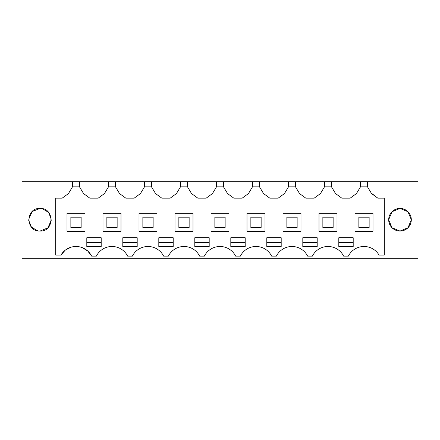 <?xml version="1.0" encoding="UTF-8"?>
<svg xmlns="http://www.w3.org/2000/svg" width="440" height="440" viewBox="0 0 440 440"><rect width="100%" height="100%" fill="white"/><g stroke="black" fill="none" stroke-linecap="round" stroke-linejoin="round"><path stroke-width="0.66" d="M367.499 181.687L418 181.687L418 258.313L22 258.313L22 181.687L72.501 181.687L72.501 186.83L68.453 193.578L62.2 198.143L55.688 198.143L55.688 255.096L60.935 255.096A17.485 17.485 0 0 1 91.647 256.163L96.355 256.163A17.485 17.485 0 0 1 127.644 256.163L132.358 256.163A17.485 17.485 0 0 1 163.642 256.163L168.355 256.163A17.485 17.485 0 0 1 199.645 256.163L204.358 256.163A17.485 17.485 0 0 1 235.642 256.163L240.356 256.163A17.485 17.485 0 0 1 271.645 256.163L276.359 256.163A17.485 17.485 0 0 1 307.643 256.163L312.356 256.163A17.485 17.485 0 0 1 343.645 256.163L348.354 256.163A17.485 17.485 0 0 1 379.066 255.096L384.313 255.096L384.313 198.143L377.8 198.143L371.547 193.578L367.499 186.83L367.499 181.687L360.503 181.687L360.503 186.83L356.45 193.578L350.202 198.143L341.798 198.143L335.55 193.578L331.496 186.83L324.506 186.83L320.452 193.578L314.199 198.143L305.8 198.143L299.547 193.578L295.499 186.83L288.502 186.83L284.455 193.578L278.201 198.143L269.797 198.143L263.549 193.578L259.496 186.83L252.505 186.83L248.452 193.578L242.198 198.143L233.799 198.143L227.546 193.578L223.498 186.83L216.502 186.83L212.454 193.578L206.201 198.143L197.802 198.143L191.549 193.578L187.495 186.83L180.505 186.83L176.451 193.578L170.203 198.143L161.799 198.143L155.546 193.578L151.498 186.83L144.502 186.83L140.454 193.578L134.2 198.143L125.802 198.143L119.548 193.578L115.495 186.83L108.504 186.83L104.451 193.578L98.203 198.143L89.799 198.143L83.55 193.578L79.497 186.83L72.501 186.83M360.503 181.687L72.501 181.687M411.312 219.791L407.979 227.761L399.999 231.055A11.314 11.314 0 0 1 388.685 219.742A11.314 11.314 0 0 1 399.999 208.428A11.314 11.314 0 0 1 411.312 219.742A11.314 11.314 0 0 1 399.999 231.055L392.018 227.761L388.685 219.791M40.002 231.055C54.588 231.759 54.61 207.74 40.002 208.428C25.416 207.73 25.388 231.748 40.002 231.055L47.845 227.893L51.304 220.181M68.453 193.578L68.8 193.001M79.497 181.687L79.497 186.83M108.504 181.687L108.504 186.83M104.451 193.578L104.803 193.001M115.495 181.687L115.495 186.83M144.502 181.687L144.502 186.83M140.454 193.578L140.8 193.001M151.498 181.687L151.498 186.83M180.505 181.687L180.505 186.83M176.451 193.578L176.798 193.001M187.495 181.687L187.495 186.83M216.502 181.687L216.502 186.83M212.454 193.578L212.801 193.001M223.498 181.687L223.498 186.83M252.505 181.687L252.505 186.83M248.452 193.578L248.798 193.001M259.496 181.687L259.496 186.83M288.502 181.687L288.502 186.83M284.455 193.578L284.801 193.001M295.499 181.687L295.499 186.83M324.506 181.687L324.506 186.83M320.452 193.578L320.798 193.001M331.496 181.687L331.496 186.83M360.503 186.83L367.499 186.83M377.8 198.143L371.201 193.001M60.935 255.096L65.208 250.212L70.961 247.225M82.187 247.615L87.72 250.993L91.647 256.163M388.685 219.692L392.018 211.728L399.999 208.428L407.979 211.728L411.312 219.692M51.299 219.181L48.571 212.361L42.229 208.648M40.002 208.428L32.17 211.58L28.694 219.274M28.699 220.308L31.433 227.128L37.774 230.835M89.799 198.143L83.55 193.578M125.802 198.143L119.548 193.578M161.799 198.143L155.546 193.578M197.802 198.143L191.549 193.578M233.799 198.143L227.546 193.578M269.797 198.143L263.549 193.578M305.8 198.143L299.547 193.578M341.798 198.143L335.55 193.578M194.799 237.743L209.198 237.743L209.198 246.488L194.799 246.488L194.799 237.743M273.999 237.743L281.199 237.743L281.199 246.488L266.8 246.488L266.8 237.743L273.999 237.743M94.001 237.743L101.2 237.743L101.2 246.488L86.801 246.488L86.801 237.743L94.001 237.743M137.197 237.743L137.197 246.488L122.799 246.488L122.799 237.743L137.197 237.743M338.8 237.743L353.199 237.743L353.199 246.488L338.8 246.488L338.8 237.743M302.803 237.743L317.202 237.743L317.202 246.488L302.803 246.488L302.803 237.743M230.802 237.743L245.201 237.743L245.201 246.488L230.802 246.488L230.802 237.743M173.201 237.743L173.201 246.488L158.802 246.488L158.802 237.743L173.201 237.743M85.003 231.314L85.003 213.312L67.001 213.312L67.001 231.314L85.003 231.314M372.999 231.314L372.999 213.312L354.998 213.312L354.998 231.314L372.999 231.314M319 231.314L337.002 231.314L337.002 213.312L319 213.312L319 231.314M102.999 213.312L102.999 231.314L121 231.314L121 213.312L102.999 213.312M247 213.312L247 231.314L265.001 231.314L265.001 213.312L247 213.312M300.999 231.314L300.999 213.312L283.002 213.312L283.002 231.314L300.999 231.314M156.998 231.314L156.998 213.312L139.001 213.312L139.001 231.314L156.998 231.314M211.002 213.312L211.002 231.314L228.998 231.314L228.998 213.312L211.002 213.312M193.001 213.312L174.999 213.312L174.999 231.314L193.001 231.314L193.001 213.312M194.799 242.374L209.198 242.374M266.8 242.374L281.199 242.374M86.801 242.374L101.2 242.374M122.799 242.374L137.197 242.374M338.8 242.374L353.199 242.374M302.803 242.374L317.202 242.374M230.802 242.374L245.201 242.374M158.802 242.374L173.201 242.374M70.857 227.458L81.142 227.458L81.142 217.173L70.857 217.173L70.857 227.458M106.86 227.458L117.145 227.458L117.145 217.173L106.86 217.173L106.86 227.458M142.857 227.458L153.142 227.458L153.142 217.173L142.857 217.173L142.857 227.458M178.855 227.458L189.145 227.458L189.145 217.173L178.855 217.173L178.855 227.458M214.858 227.458L225.143 227.458L225.143 217.173L214.858 217.173L214.858 227.458M250.855 227.458L261.146 227.458L261.146 217.173L250.855 217.173L250.855 227.458M286.858 227.458L297.143 227.458L297.143 217.173L286.858 217.173L286.858 227.458M322.856 227.458L333.141 227.458L333.141 217.173L322.856 217.173L322.856 227.458M358.859 227.458L369.144 227.458L369.144 217.173L358.859 217.173L358.859 227.458"/></g></svg>
